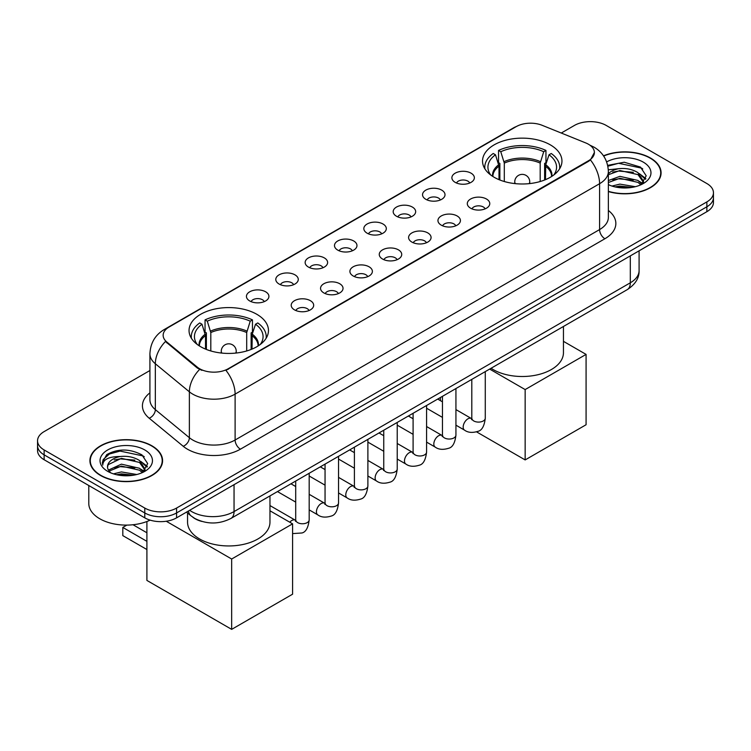 <?xml version="1.0" encoding="UTF-8"?>
<svg xmlns="http://www.w3.org/2000/svg" width="751" height="751" viewBox="0 0 751 751"><rect width="100%" height="100%" fill="white"/><g stroke="black" fill="none" stroke-linecap="round" stroke-linejoin="round"><path stroke-width="1.13" d="M256.833 314.303A39.709 22.924 0 0 0 213.556 309.328A39.709 22.924 0 0 0 189.045 330.506A39.709 22.924 0 0 0 200.677 346.718A39.709 22.924 0 0 0 243.953 351.693A39.709 22.924 0 0 0 268.464 330.506A39.709 22.924 0 0 0 256.833 314.303M550.323 144.859A39.709 22.924 0 0 0 507.047 139.883A39.709 22.924 0 0 0 482.536 161.061A39.709 22.924 0 0 0 494.167 177.274A39.709 22.924 0 0 0 537.444 182.249A39.709 22.924 0 0 0 561.955 161.061A39.709 22.924 0 0 0 550.323 144.859M455.172 182.352A11.237 6.487 180 0 1 452.947 180.522A11.237 6.487 180 0 1 456.664 172.458A11.237 6.487 180 0 1 471.065 173.181A11.237 6.487 180 0 1 473.299 180.522A11.237 6.487 180 0 1 455.172 182.352M469.704 183.028A6.74 3.896 0 0 0 467.892 181.132A6.74 3.896 0 0 0 461.245 180.146A6.74 3.896 0 0 0 456.542 183.028M425.826 199.297A11.237 6.487 180 0 1 423.602 197.466A11.237 6.487 180 0 1 427.319 189.402A11.237 6.487 180 0 1 441.719 190.125A11.237 6.487 180 0 1 443.954 197.466A11.237 6.487 180 0 1 425.826 199.297M440.349 199.973A6.74 3.896 0 0 0 438.546 198.076A6.74 3.896 0 0 0 431.9 197.091A6.74 3.896 0 0 0 427.197 199.973M396.481 216.241A11.237 6.487 180 0 1 394.247 214.411A11.237 6.487 180 0 1 397.974 206.347A11.237 6.487 180 0 1 412.374 207.069A11.237 6.487 180 0 1 414.599 214.411A11.237 6.487 180 0 1 396.481 216.241M411.004 216.917A6.74 3.896 0 0 0 409.192 215.021A6.74 3.896 0 0 0 402.555 214.035A6.74 3.896 0 0 0 397.852 216.917M367.126 233.185A11.237 6.487 180 0 1 364.902 231.355A11.237 6.487 180 0 1 368.619 223.291A11.237 6.487 180 0 1 383.019 224.014A11.237 6.487 180 0 1 385.254 231.355A11.237 6.487 180 0 1 367.126 233.185M381.658 233.861A6.74 3.896 0 0 0 379.846 231.965A6.74 3.896 0 0 0 373.2 230.979A6.74 3.896 0 0 0 368.497 233.861M337.781 250.13A11.237 6.487 180 0 1 335.547 248.299A11.237 6.487 180 0 1 339.274 240.236A11.237 6.487 180 0 1 353.674 240.958A11.237 6.487 180 0 1 355.908 248.299A11.237 6.487 180 0 1 337.781 250.13M352.303 250.806A6.74 3.896 0 0 0 350.492 248.91A6.74 3.896 0 0 0 343.855 247.924A6.74 3.896 0 0 0 339.152 250.806M308.436 267.074A11.237 6.487 180 0 1 306.201 265.244A11.237 6.487 180 0 1 309.928 257.18A11.237 6.487 180 0 1 324.329 257.903A11.237 6.487 180 0 1 326.554 265.244A11.237 6.487 180 0 1 308.436 267.074M322.958 267.75A6.74 3.896 0 0 0 321.146 265.854A6.74 3.896 0 0 0 314.5 264.868A6.74 3.896 0 0 0 309.797 267.75M279.081 284.019A11.237 6.487 180 0 1 276.856 282.188A11.237 6.487 180 0 1 280.574 274.124A11.237 6.487 180 0 1 294.974 274.847A11.237 6.487 180 0 1 297.208 282.188A11.237 6.487 180 0 1 279.081 284.019M293.603 284.695A6.74 3.896 0 0 0 291.801 282.798A6.74 3.896 0 0 0 285.155 281.813A6.74 3.896 0 0 0 280.452 284.695M249.736 300.963A11.237 6.487 180 0 1 247.501 299.133A11.237 6.487 180 0 1 251.228 291.069A11.237 6.487 180 0 1 265.629 291.792A11.237 6.487 180 0 1 267.854 299.133A11.237 6.487 180 0 1 249.736 300.963M264.258 301.639A6.74 3.896 0 0 0 262.446 299.743A6.74 3.896 0 0 0 255.809 298.757A6.74 3.896 0 0 0 251.106 301.639M470.595 208.196A11.237 6.487 180 0 1 468.361 206.365A11.237 6.487 180 0 1 472.088 198.302A11.237 6.487 180 0 1 486.488 199.024A11.237 6.487 180 0 1 488.713 206.365A11.237 6.487 180 0 1 470.595 208.196M485.118 208.872A6.74 3.896 0 0 0 483.306 206.976A6.74 3.896 0 0 0 476.66 205.99A6.74 3.896 0 0 0 471.966 208.872M441.241 225.14A11.237 6.487 180 0 1 439.016 223.31A11.237 6.487 180 0 1 442.733 215.246A11.237 6.487 180 0 1 457.134 215.969A11.237 6.487 180 0 1 459.368 223.31A11.237 6.487 180 0 1 441.241 225.14M455.763 225.816A6.74 3.896 0 0 0 453.961 223.92A6.74 3.896 0 0 0 447.314 222.934A6.74 3.896 0 0 0 442.611 225.816M411.895 242.085A11.237 6.487 180 0 1 409.661 240.254A11.237 6.487 180 0 1 413.388 232.19A11.237 6.487 180 0 1 427.788 232.913A11.237 6.487 180 0 1 430.013 240.254A11.237 6.487 180 0 1 411.895 242.085M426.418 242.761A6.74 3.896 0 0 0 424.606 240.864A6.74 3.896 0 0 0 417.969 239.879A6.74 3.896 0 0 0 413.266 242.761M382.55 259.029A11.237 6.487 180 0 1 380.316 257.199A11.237 6.487 180 0 1 384.043 249.135A11.237 6.487 180 0 1 398.443 249.858A11.237 6.487 180 0 1 400.668 257.199A11.237 6.487 180 0 1 382.55 259.029M397.072 259.705A6.74 3.896 0 0 0 395.261 257.809A6.74 3.896 0 0 0 388.614 256.823A6.74 3.896 0 0 0 383.911 259.705M353.195 275.974A11.237 6.487 180 0 1 350.97 274.143A11.237 6.487 180 0 1 354.688 266.079A11.237 6.487 180 0 1 369.088 266.802A11.237 6.487 180 0 1 371.323 274.143A11.237 6.487 180 0 1 353.195 275.974M367.718 276.65A6.74 3.896 0 0 0 365.915 274.753A6.74 3.896 0 0 0 359.269 273.768A6.74 3.896 0 0 0 354.566 276.65M323.85 292.918A11.237 6.487 180 0 1 321.616 291.088A11.237 6.487 180 0 1 325.343 283.024A11.237 6.487 180 0 1 339.743 283.747A11.237 6.487 180 0 1 341.968 291.088A11.237 6.487 180 0 1 323.85 292.918M338.372 293.594A6.74 3.896 0 0 0 336.561 291.698A6.74 3.896 0 0 0 329.924 290.712A6.74 3.896 0 0 0 325.221 293.594M294.495 309.863A11.237 6.487 180 0 1 292.27 308.032A11.237 6.487 180 0 1 295.988 299.968A11.237 6.487 180 0 1 310.388 300.691A11.237 6.487 180 0 1 312.623 308.032A11.237 6.487 180 0 1 294.495 309.863M309.027 310.538A6.74 3.896 0 0 0 307.215 308.642A6.74 3.896 0 0 0 300.569 307.657A6.74 3.896 0 0 0 295.866 310.538M585.761 142.934A20.23 11.678 180 0 1 588.465 144.248A20.23 11.678 180 0 1 594.388 152.5A20.23 11.678 180 0 1 588.465 160.761L228.229 368.741A20.23 11.678 180 0 1 197.353 367.183L166.806 341.996A20.23 11.678 180 0 1 163.145 335.303A20.23 11.678 180 0 1 169.078 327.042L516.237 126.609A20.23 11.678 180 0 1 542.138 125.304L585.761 142.934M201.878 521.438A22.474 12.974 180 0 1 192.8 517.186M608.366 191.571A36.339 20.981 0 0 0 661.087 172.843A36.339 20.981 0 0 0 650.45 158.01A36.339 20.981 0 0 0 603.504 155.823M151.937 445.822A36.339 20.981 0 0 0 112.34 441.269A36.339 20.981 0 0 0 89.913 460.654A36.339 20.981 0 0 0 100.55 475.486A36.339 20.981 0 0 0 140.155 480.039A36.339 20.981 0 0 0 162.582 460.654A36.339 20.981 0 0 0 151.937 445.822M90.289 462.541A36.339 20.981 0 0 0 90.158 463.104M594.388 152.5L590.427 159.935L588.465 161.362L225.948 370.365A26.219 15.142 60 0 1 235.11 394.125A29.965 17.301 180 0 1 192.735 394.125A29.965 17.301 180 0 1 189.374 391.815L155.335 363.756A29.965 17.301 180 0 1 149.918 353.834L149.918 399.71A29.965 17.301 0 0 0 155.335 409.633L189.374 437.702A29.965 17.301 0 0 0 192.735 440.011A29.965 17.301 0 0 0 235.11 440.011L599.589 229.581A29.965 17.301 0 0 0 608.366 217.349L608.366 171.463A29.965 17.301 180 0 1 599.589 183.704A26.219 15.142 -120 0 0 590.427 159.935M149.918 370.525L44.131 431.6A22.474 12.974 0 0 0 37.55 440.771L37.55 450.562A22.474 12.974 0 0 0 44.131 459.734L144.783 517.852L144.783 512.952A22.474 12.974 0 0 0 176.569 512.952L706.869 206.788A22.474 12.974 0 0 0 713.45 197.616A22.474 12.974 0 0 1 706.869 206.788L176.569 512.952A22.474 12.974 0 0 1 144.783 512.952L44.131 454.843L144.783 512.952L144.783 508.061A22.474 12.974 0 0 0 176.569 508.061L706.869 201.897A22.474 12.974 0 0 0 713.45 192.725A22.474 12.974 0 0 0 706.869 183.544L606.217 125.436A22.474 12.974 0 0 0 574.431 125.436L561.269 133.03M37.55 445.662A22.474 12.974 0 0 0 44.131 454.843A22.474 12.974 0 0 1 37.55 445.662M201.897 370.365L197.353 368.065L165.445 341.508A26.219 17.536 129.5 0 0 155.335 363.756L155.335 409.633A7.491 5.013 -50.5 0 1 149.205 418.232A37.456 21.629 180 0 1 149.918 392.848M37.55 440.771A22.474 12.974 0 0 0 44.131 449.952L144.783 508.061M162.338 463.104A36.339 20.981 0 0 0 162.207 462.541M660.842 175.293A36.339 20.981 0 0 0 660.711 174.73M144.783 517.852A22.474 12.974 0 0 0 176.569 517.852L706.869 211.688A22.474 12.974 0 0 0 713.45 202.507L713.45 192.725M608.366 191.327A35.964 20.765 0 0 0 660.711 172.843A35.964 20.765 0 0 0 650.178 158.161A35.964 20.765 0 0 0 603.644 156.039M611.962 186.06L619.904 184.117L635.299 186.699M615.069 186.915L619.904 186.06L632.07 187.384M608.366 180.55L619.904 176.354L637.993 180.447L641.852 184.117M608.366 182.493L619.904 178.287L637.993 182.39L640.847 184.793M608.319 169.792L618.862 168.693A18.728 10.814 0 0 0 608.366 173.725M618.862 168.693C626.052 167.942 632.426 169.266 637.993 172.674L643.485 181.301L643.354 182.728M608.366 174.73L619.904 170.524L637.993 174.617L643.419 182.277M608.366 184.277L609.164 185.018M608.366 184.662A26.219 15.142 0 0 0 643.297 183.544A26.219 15.142 0 0 0 643.297 162.141A26.219 15.142 0 0 0 606.648 161.887M641.157 184.652L646.198 175.79L640.453 167.069L624.241 162.225L607.681 165.37M607.859 166.206L618.571 163.277L641.636 168.14L642.762 168.919M612.778 172.12L618.571 171.05L633.403 172.308M641.438 175.781L645.607 179.273M612.778 179.893L618.571 178.822L633.403 180.071M641.438 183.554L642.049 183.957M615.576 187.027L618.571 186.586L631.788 187.421M639.223 173.565L645.841 178.578M639.223 181.338L642.668 183.413M100.822 475.336A35.964 20.765 0 0 0 140.005 479.833A35.964 20.765 0 0 0 162.207 460.654A35.964 20.765 0 0 0 151.674 445.972A35.964 20.765 0 0 0 112.481 441.475A35.964 20.765 0 0 0 90.289 460.654A35.964 20.765 0 0 0 100.822 475.336M88.787 485.512L88.787 503.47A37.456 21.629 0 0 0 99.761 518.763A37.456 21.629 0 0 0 150.134 520.133M113.457 473.872L121.399 471.928L136.795 474.51M116.565 474.726L121.399 473.872L133.565 475.186M142.652 472.463L147.694 463.602L141.939 454.881C129.623 448.516 117.869 448.441 106.68 454.655L102.361 462.569L102.774 465.104C103.018 459.415 108.876 456.542 120.357 456.505A18.728 10.814 0 0 0 107.515 466.775A18.728 10.814 0 0 0 108.426 470.098L121.399 464.156L139.489 468.258L143.347 471.928M109.055 471.13L121.399 466.099L139.489 470.192L142.343 472.604M120.357 456.505C127.539 455.754 133.922 457.077 139.489 460.485L144.981 469.112L144.849 470.539M107.524 466.981L108.153 464.681L121.399 458.335L139.489 462.428L144.915 470.088M108.426 470.098L110.66 472.83M144.783 449.952A26.219 15.142 0 0 0 107.703 449.952A26.219 15.142 0 0 0 107.703 471.356A26.219 15.142 0 0 0 144.793 471.356A26.219 15.142 0 0 0 144.783 449.952M102.371 462.747L103.178 459.546L109.364 454.017L120.066 451.088L143.131 455.951L144.258 456.73M114.274 459.931L120.066 458.861L134.898 460.119M142.934 463.592L147.093 467.084M114.274 467.704L120.066 466.634L134.898 467.882M142.934 471.365L143.544 471.769M117.062 474.829L120.066 474.397L133.284 475.233M140.719 461.377L147.337 466.39M140.719 469.15L144.154 471.224M499.002 179.649L499.002 166.159L495.482 154.79A34.311 19.808 0 0 0 489.849 173.716A34.311 19.808 0 0 0 490.722 175.002M499.866 180.005L499.866 163.436L498.542 162.676L498.542 150.435A37.456 21.629 0 0 1 545.949 150.435L543.715 151.73A34.311 19.808 0 0 0 500.776 151.73L504.297 163.098L504.297 181.517M540.194 181.517L540.194 163.098L543.715 151.73M491.06 368.262A41.202 23.788 0 0 0 493.107 369.539A41.202 23.788 0 0 0 538.016 374.693A41.202 23.788 0 0 0 563.447 352.717L563.447 326.469M545.949 150.435L545.949 162.676L544.616 163.436L544.616 180.005M495.482 154.79L493.238 153.495A37.456 21.629 0 0 0 484.78 167.182A37.456 21.629 0 0 0 484.893 168.853M500.776 151.73L498.542 150.435M559.589 168.853A37.456 21.629 0 0 0 559.702 167.182A37.456 21.629 0 0 0 551.253 153.495L549.009 154.79L545.742 164.722L545.489 179.649M553.769 175.002A34.311 19.808 0 0 0 554.642 173.716A34.311 19.808 0 0 0 549.009 154.79M525.156 459.922L525.156 389.572L586.08 354.397L586.08 424.747L525.156 459.922L476.603 431.891M440.396 400.63L440.396 397.514M525.156 389.572L489.652 369.079M563.447 341.339L586.08 354.397M205.511 349.093L205.511 335.603L201.991 324.235A34.311 19.808 0 0 0 196.358 343.16A34.311 19.808 0 0 0 197.231 344.446M206.384 349.45L206.384 332.881L205.051 332.12L205.051 319.879A37.456 21.629 0 0 1 252.458 319.879L250.224 321.175A34.311 19.808 0 0 0 207.285 321.175L210.806 332.543L210.806 350.961M246.703 350.961L246.703 332.543L250.224 321.175M187.553 512.98L187.553 522.161A41.202 23.788 0 0 0 199.616 538.983A41.202 23.788 0 0 0 244.526 544.137A41.202 23.788 0 0 0 269.966 522.161L269.966 495.913M252.458 319.879L252.458 332.12L251.134 332.881L251.134 349.45M201.991 324.235L199.747 322.939A37.456 21.629 0 0 0 191.298 336.626A37.456 21.629 0 0 0 191.411 338.297M207.285 321.175L205.051 319.879M266.107 338.297A37.456 21.629 0 0 0 266.22 336.626A37.456 21.629 0 0 0 257.762 322.939L255.518 324.235L252.252 334.167L251.998 349.093M260.278 344.446A34.311 19.808 0 0 0 261.151 343.16A34.311 19.808 0 0 0 255.518 324.235M146.905 549.535L122.807 535.623L122.807 527.427L146.905 541.34M231.665 629.366L231.665 559.016L292.59 523.841L292.59 594.191L231.665 629.366L146.905 580.429L146.905 521.513M231.665 559.016L166.243 521.241M269.966 510.783L292.59 523.841M133.002 524.742L146.905 532.778M126.835 525.099L122.807 527.427M166.806 341.996L166.806 342.888M197.353 367.183L197.353 368.065M228.229 368.741L228.229 369.342M588.465 160.761L588.465 161.362M240.414 449.182A7.491 4.328 60 0 1 235.11 440.011L235.11 394.125L599.589 183.704L599.589 229.581A7.491 4.328 60 0 0 604.884 238.752L240.414 449.182A37.456 21.629 180 0 1 187.431 449.182A37.456 21.629 180 0 1 183.235 446.291L149.205 418.232M608.366 171.463C607.859 160.686 603.128 152.613 594.163 147.224L590.38 145.384A26.219 12.279 112 0 0 590.023 145.253M166.844 328.572A26.219 15.142 -120 0 0 164.131 329.595C155.166 334.974 150.425 343.057 149.918 353.834M164.131 329.595L514.031 127.576A26.219 15.142 60 0 1 516.021 126.731M199.588 369.454A26.219 17.536 129.5 0 0 189.374 391.815L189.374 437.702A7.491 5.013 -50.5 0 1 183.235 446.291M608.366 210.487A37.456 21.629 180 0 1 604.884 238.752M176.569 508.061L176.569 517.852M706.869 201.897L706.869 211.688M44.131 449.952L44.131 459.734M189.656 510.295A29.965 17.301 0 0 0 191.674 511.581A29.965 17.301 0 0 0 234.049 511.581L630.314 282.798A29.965 17.301 0 0 0 639.092 270.567C639.317 278.001 635.355 284.366 627.216 289.661L230.951 518.434A14.982 8.655 60 0 0 234.049 511.581L234.049 484.667M630.314 255.884L630.314 282.798A14.982 8.655 60 0 1 627.216 289.661M188.445 510.999A14.982 10.026 129.5 0 0 191.054 515.871L186.501 512.116M499.002 166.159A29.364 16.954 0 0 0 492.872 176.494M540.194 163.098A29.364 16.954 0 0 0 504.297 163.098M498.748 164.722A29.721 17.16 0 0 0 492.581 176.307M540.438 161.662A29.721 17.16 0 0 0 504.043 161.662M551.901 176.307A29.721 17.16 0 0 0 545.742 164.722M551.61 176.494A29.364 16.954 0 0 0 545.489 166.159M515.421 183.648A7.491 4.328 180 0 1 514.754 181.864L514.754 183.582M529.737 183.582L529.737 181.864A7.491 4.328 180 0 1 529.07 183.648M205.511 335.603A29.364 16.954 0 0 0 199.391 345.939M246.703 332.543A29.364 16.954 0 0 0 210.806 332.543M205.258 334.167A29.721 17.16 0 0 0 199.099 345.751M246.957 331.107A29.721 17.16 0 0 0 210.562 331.107M258.419 345.751A29.721 17.16 0 0 0 252.252 334.167M258.128 345.939A29.364 16.954 0 0 0 251.998 335.603M221.93 353.092A7.491 4.328 180 0 1 221.263 351.308L221.263 353.026M236.246 353.026L236.246 351.308A7.491 4.328 180 0 1 235.579 353.092M485.277 371.604L485.277 418.204A6.74 3.896 180 0 1 482.996 421.123A6.74 3.896 180 0 1 473.768 420.954A6.74 3.896 180 0 1 471.797 418.204L471.581 419.659L472.182 419.161M485.277 418.204C484.357 426.033 481.935 430.407 478.011 431.318C472.435 433.045 467.957 432.66 464.569 430.163A6.74 3.896 -60 0 1 463.536 424.756A6.74 3.896 -60 0 1 467.948 418.814A6.74 3.896 -60 0 1 468.239 418.654A6.74 3.896 -60 0 1 471.318 418.476L471.778 418.72M455.932 388.549L455.932 435.148A6.74 3.896 180 0 1 453.651 438.068A6.74 3.896 180 0 1 444.423 437.899A6.74 3.896 180 0 1 442.452 435.148L442.226 436.603L442.837 436.106M455.932 435.148C455.012 442.977 452.581 447.352 448.657 448.263C443.09 449.99 438.612 449.605 435.223 447.108A6.74 3.896 -60 0 1 434.191 441.701A6.74 3.896 -60 0 1 438.593 435.758A6.74 3.896 -60 0 1 438.894 435.599A6.74 3.896 -60 0 1 441.964 435.42L442.423 435.664M426.587 405.493L426.587 452.093A6.74 3.896 180 0 1 424.296 455.012A6.74 3.896 180 0 1 415.078 454.843A6.74 3.896 180 0 1 413.097 452.093L412.881 453.548L413.482 453.05M426.587 452.093C425.657 459.922 423.235 464.296 419.311 465.207C413.745 466.934 409.257 466.549 405.878 464.052A6.74 3.896 -60 0 1 404.845 458.645A6.74 3.896 -60 0 1 409.248 452.703A6.74 3.896 -60 0 1 409.548 452.543A6.74 3.896 -60 0 1 412.618 452.365L413.078 452.609M397.232 422.438L397.232 469.037A6.74 3.896 180 0 1 394.951 471.957A6.74 3.896 180 0 1 385.723 471.788A6.74 3.896 180 0 1 383.752 469.037L383.536 470.492L384.136 469.995M397.232 469.037C396.312 476.866 393.89 481.241 389.957 482.151C384.39 483.879 379.912 483.494 376.523 480.997A6.74 3.896 -60 0 1 375.491 475.59A6.74 3.896 -60 0 1 379.893 469.647A6.74 3.896 -60 0 1 380.194 469.488A6.74 3.896 -60 0 1 383.273 469.309L383.733 469.553M367.887 439.382L367.887 485.981A6.74 3.896 180 0 1 365.606 488.901A6.74 3.896 180 0 1 356.378 488.732A6.74 3.896 180 0 1 354.397 485.981L354.181 487.437L354.791 486.939M367.887 485.981C366.957 493.811 364.535 498.185 360.611 499.096C355.045 500.823 350.567 500.438 347.178 497.941A6.74 3.896 -60 0 1 346.145 492.534A6.74 3.896 -60 0 1 350.548 486.592A6.74 3.896 -60 0 1 350.848 486.432A6.74 3.896 -60 0 1 353.918 486.254L354.378 486.498M338.541 456.326L338.541 502.926A6.74 3.896 180 0 1 336.251 505.845A6.74 3.896 180 0 1 327.023 505.676A6.74 3.896 180 0 1 325.052 502.926L324.836 504.381L325.436 503.883M338.541 502.926C337.612 510.755 335.19 515.13 331.266 516.04C325.69 517.768 321.212 517.383 317.823 514.886A6.74 3.896 -60 0 1 316.791 509.478A6.74 3.896 -60 0 1 321.203 503.536A6.74 3.896 -60 0 1 321.503 503.377A6.74 3.896 -60 0 1 324.573 503.198L325.033 503.442M309.187 473.271L309.187 519.87A6.74 3.896 180 0 1 306.906 522.79A6.74 3.896 180 0 1 297.678 522.621A6.74 3.896 180 0 1 295.706 519.87L295.49 521.325L296.091 520.828M289.783 522.217A6.74 3.896 -60 0 1 291.848 520.481A6.74 3.896 -60 0 1 292.148 520.321A6.74 3.896 -60 0 1 295.218 520.143L295.678 520.387M514.031 127.576L518.838 125.342M230.951 518.434C218.888 524.498 206.835 524.498 194.772 518.434L191.054 515.871M639.092 270.567L639.092 250.815M660.711 175.847L660.711 172.843M643.485 182.587L643.485 181.301M162.207 463.658L162.207 460.654M144.981 470.398L144.981 469.112M90.289 463.658L90.289 460.654M484.78 168.665L484.78 167.182M559.702 168.665L559.702 167.182M529.737 181.864A7.491 7.491 0 0 0 518.5 175.377A7.491 7.491 0 0 0 514.754 181.864M191.298 338.11L191.298 336.626M266.22 338.11L266.22 336.626M236.246 351.308A7.491 7.491 0 0 0 225.009 344.822A7.491 7.491 0 0 0 221.263 351.308M464.569 430.163L455.932 425.169M442.452 417.387L426.587 408.225M471.797 379.386L471.797 418.204M471.318 418.476L455.932 409.595M442.452 401.813L437.702 399.072M435.223 447.108L426.587 442.114M413.097 434.331L397.232 425.169M442.452 396.331L442.452 435.148M441.964 435.42L426.587 426.54M413.097 418.758L408.347 416.016M405.878 464.052L397.232 459.058M383.752 451.276L367.887 442.114M413.097 413.275L413.097 452.093M412.618 452.365L397.232 443.484M383.752 435.702L379.002 432.961M376.523 480.997L367.887 476.003M354.397 468.22L338.541 459.058M383.752 430.22L383.752 469.037M383.273 469.309L367.887 460.429M354.397 452.646L349.656 449.905M347.178 497.941L338.541 492.947M325.052 485.165L309.187 476.003M354.397 447.164L354.397 485.981M353.918 486.254L338.541 477.373M325.052 469.591L320.301 466.85M317.823 514.886L309.187 509.891M295.706 502.109L277.466 491.576M325.052 464.109L325.052 502.926M324.573 503.198L309.187 494.318M295.706 486.535L290.956 483.794M309.187 519.87C308.267 527.7 305.835 532.074 301.911 532.985L292.59 533.595M295.706 481.053L295.706 519.87M295.218 520.143L269.966 505.564"/></g></svg>
